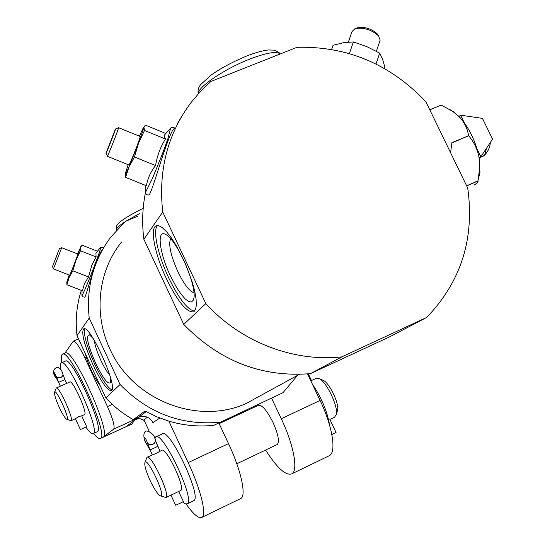 <?xml version="1.0" encoding="UTF-8"?>
<svg xmlns="http://www.w3.org/2000/svg" width="545" height="545" viewBox="0 0 545 545"><rect width="100%" height="100%" fill="white"/><g stroke="black" fill="none" stroke-linecap="round" stroke-linejoin="round"><path stroke-width="0.82" d="M147.17 457.214L156.994 453.018L159.964 451.253L155.611 440.823C154.644 444.264 152.171 445.32 148.192 444.005L147.641 443.439C146.435 439.822 145.249 437.703 144.084 437.083L144.118 437.07M159.958 451.246L161.817 450.381C165.98 446.287 185.906 488.456 180.742 490.486L180.524 490.589M145.004 462.453L146.993 457.296C150.897 453.317 170.844 495.637 165.939 497.537L160.305 495.8M170.973 495.139L175.66 505.222L180.293 503.151L183.365 501.584L178.665 491.474L165.939 497.537M311.481 380.546L316.182 378.353L319.002 378.55C326.264 381.357 338.288 406.134 336.36 414.35L334.589 417.184M331.851 434.556L336.061 432.464L329.875 419.412M214.015 425.25L282.93 392.727L214.015 425.25C198.85 426.933 183.794 425.57 168.855 421.149L188.182 462.623C200.71 489.233 206.916 514.759 201.902 517.348C198.796 518.915 193.557 514.487 186.179 504.077M144.248 420.542L137.694 417.647M100.253 385.833C93.311 375.968 88.338 365.239 85.333 353.664M147.47 417.225L143.887 419.766L149.221 431.231M218.852 422.995L228.505 443.61C240.992 469.967 246.551 495.575 240.87 498.491L240.181 498.825M265.606 450.054C277.098 468.087 285.859 476.003 291.882 473.809C298.415 470.478 293.694 444.768 281.261 418.737L271.662 398.361M307.543 373.925L320.092 400.425C332.484 426.224 336.599 452.003 329.446 455.627L328.587 456.042M245.611 410.351L245.965 411.114M219.56 422.28C181.11 425.638 147.947 413.049 120.077 384.504L105.859 397.925L77.002 335.679C75.203 320.113 76.641 305.009 81.314 290.362M168.855 421.149L156.674 416.741L145.004 410.984L133.307 419.657C123.054 413.853 113.898 406.611 105.859 397.925M297.618 375.307L282.93 392.727M159.814 418.029L152.954 422.647C149.582 416.925 144.8 415.127 138.6 417.238L133.307 419.657M143.853 239.269L162.751 212.019C158.132 170.667 167.526 134.213 190.934 102.658L200.39 91.505L210.922 81.437L296.998 47.313C347.294 46.032 390.261 64.194 425.904 101.799L467.733 188.086C474.743 238.574 461.056 281.697 426.667 317.456L389.941 336.687L310.473 373.645C261.825 377.59 219.587 361.178 183.76 324.404L143.853 239.269C141.884 223.525 142.402 208.061 145.399 192.876M115.152 129.642L115.506 128.995C116.255 128.191 105.464 155.672 106.016 153.159L115.152 129.642M113.333 134.928L107.753 148.983L113.333 134.928M170.333 128.245C172.322 127.033 173.8 127.06 174.761 128.313C169.202 128.307 151.238 197.052 148.758 194.933C147.143 195.321 145.971 194.367 145.249 192.072M181.41 116.882L177.425 123.579M59.296 248.942L52.456 266.607L59.296 248.942M57.681 253.425L53.662 263.61L57.681 253.425M102.801 249.174C95.75 256.327 85.865 298.374 84.686 297.175L82.758 296.8L81.941 295.118M138.096 216.065L125.459 221.345L110.594 237.327C93.195 260.953 86.069 287.869 89.217 318.069L77.002 335.679M310.473 373.645L341.831 356.873C293.38 362.234 240.733 341.967 205.812 303.599L183.76 324.404M162.751 212.019L205.812 303.599M341.831 356.873L426.667 317.456M262.635 394.478L246.476 403.334C197.937 425.7 132.455 400.228 109.879 348.916C93.195 313.702 98.216 270.674 121.637 241.96M89.217 318.069L120.077 384.504M93.025 364.864C84.305 345.08 81.171 333.097 83.61 328.908C89.727 323.451 118.871 388.428 111.282 390.581C107.426 390.676 101.343 382.1 93.025 364.864M166.382 278.679C155.066 254.944 149.664 228.369 156.108 225.828L158.874 225.753L162.437 227.776L166.627 231.836L171.253 237.763L176.076 245.27L185.32 263.473L192.474 282.753L194.783 291.541L196.091 299.164L196.343 305.248L195.539 309.526L193.754 311.815C186.901 312.83 177.779 301.787 166.382 278.679M111.861 389.9C107.576 387.727 101.854 379.129 94.687 364.128C86.784 346.382 83.453 334.623 84.693 328.86M110.349 376.997L110.669 382.174C108.462 385.431 103.434 379.068 95.579 363.079C87.65 344.719 85.599 335.304 89.421 334.814L93.284 338.649M109.804 375.158C107.106 372.201 104.115 367.241 100.832 360.272C97.003 351.832 94.823 345.169 94.292 340.284M194.545 311.188C187.412 309.649 178.774 298.49 168.63 277.712C158.002 255.367 152.457 230.215 157.512 225.528M170.333 275.722C159.297 252.812 156.374 228.498 165.925 234.609C176.907 239.725 197.099 285.921 193.822 298.36L193.318 300.145L191.479 302.012L188.665 301.555L185.096 298.837L181.008 294.089L176.675 287.637L170.333 275.722M193.918 292.733C189.353 291.262 183.985 284.204 177.82 271.574C170.735 255.537 168.323 244.582 170.585 238.717M82.057 290.655L81.982 294.416C79.972 304.083 104.572 241.101 100.082 248.043L95.92 253.118L96.104 256.913L91.928 264.986L88.542 276.949L84.468 283.523L82.438 290.798L66.885 284.762L69.099 277.541L72.832 270.824L75.905 260.49L80.462 250.775L96.104 256.913M72.832 270.824L88.542 276.949M66.837 282.181L66.885 284.762M80.462 250.775L80.483 247.641L81.968 245.127L97.344 251.163M77.424 253.854L80.483 247.641L69.099 277.541C67.294 281.758 66.579 283.107 66.953 281.602L69.188 275.007M59.439 248.684L61.714 247.703L53.458 268.889L52.463 266.628M61.714 247.703L77.846 254.018C78.344 253.922 69.678 276.145 69.597 275.171L53.465 268.896M145.522 185.395L145.195 191.963L145.862 191.656L152.477 178.317L162.485 153.731L167.942 138.6L170.571 128.177L164.529 134.99L164.461 136.768L165.469 139.002C160.482 146.925 157.178 155.768 155.57 165.523C150.706 171.648 147.654 178.392 146.401 185.75L125.595 177.397L129.008 166.872L134.486 157.001L138.505 143.294L144.5 130.459L165.469 139.002M134.486 157.001L155.57 165.523M125.159 174.237L125.595 177.397M144.5 130.459L143.935 127.367L145.331 125.125L165.762 133.464M139.404 136.175L143.26 127.796L143.935 127.367L138.505 143.294L129.008 166.872C126.195 173.29 124.928 175.633 125.207 173.896L128.184 164.692M115.506 128.995L118.578 127.707C119.001 127.946 107.195 157.989 107.345 156.299M140.12 136.461L140.167 136.482C140.869 136.836 129.029 166.784 128.906 164.985L107.372 156.306M111.541 139.602L111.2 139.465M384.443 68.534L384.879 67.26L382.61 59.357L379.681 53.138L375.975 64.017M379.681 53.138L366.867 46.638L353.392 41.945L349.372 53.56M353.392 41.945L343.479 42.721L333.09 45.269L331.639 49.411M378.482 35.8L377.208 33.79C371.159 28.551 364.557 26.548 357.404 27.788L355.013 28.647L352.022 31.549L348.35 42.129M379.865 41.011L380.178 40.092L378.434 35.745C371.281 29.553 363.474 27.189 355.013 28.647M155.938 436.838L162.199 433.943C169.257 426.953 202.542 497.272 193.741 500.692L193.359 500.875M276.962 444.638L277.255 444.502C279.646 441.668 278.236 434.331 273.038 422.498C266.941 410.446 262.07 404.71 258.439 405.296L219.151 423.629M322.715 380.11L323.178 380.308C329.255 382.672 339.228 403.218 337.621 410.092L337.239 411.38M312.258 383.884C321.598 397.905 327.388 411.741 329.643 425.4M150.059 480.356C146.312 472.045 144.561 466.261 144.806 463.018C146.312 453.999 167.472 498.947 160.21 495.766C157.594 494.151 154.208 489.015 150.059 480.356M154.773 438.234L155.632 436.981C162.505 430.073 195.805 500.508 187.187 503.839L185.314 503.853L182.657 501.986M152.253 454.843L148.642 446.559M146.973 444.652C142.824 439.372 142.742 430.094 147.368 431.102C152.069 432.607 154.821 435.85 155.611 440.83L155.611 440.83C154.18 444.666 151.53 445.538 147.647 443.453L150.073 449.979L146.7 444.018L147.675 443.569L146.7 444.012C144.766 440.857 143.894 438.548 144.084 437.083M150.011 450.02L147.014 444.713M64.821 353.242L73.302 341.15C75.619 341.116 79.461 346.661 84.843 357.793L107.46 406.597C112.938 418.996 115.015 426.517 113.687 429.147L103.23 437.151C112.195 433.786 72.349 346.034 65.087 353.126L62.539 354.243M61.783 362.718C60.924 357.867 61.129 355.061 62.382 354.311C69.644 347.247 109.838 436.17 100.416 438.466C99.047 439.168 96.758 437.485 93.542 433.418M133.798 420.978L132.231 423.881M138.948 418.247L135.14 419.991L125.99 426.715L103.23 437.151M56.292 388.006L69.787 382.004C72.594 379.375 88.086 413.648 84.516 414.595L84.441 414.636M54.568 392.141L56.224 388.04C58.833 385.492 74.365 419.854 70.986 420.72L66.674 419.234M86.669 426.653L80.401 429.569L86.669 426.653L81.661 415.808L78.793 416.578L75.401 418.724M59.289 407.428C55.924 399.901 54.323 394.88 54.486 392.373C55.57 386.8 71.252 421.517 66.606 419.214C64.916 418.097 62.477 414.166 59.289 407.428M60.842 369.755C60.148 365.811 60.304 363.535 61.319 362.922C67.314 357.098 101.002 431.64 93.236 433.554C91.86 434.202 89.421 432.056 85.926 427.117M61.456 362.868L65.38 361.137C71.504 355.258 105.165 429.732 97.276 431.708L97.085 431.797M60.372 386.194L58.635 382.338L64.869 379.572M56.278 378.121C48.485 370.171 59.78 360.633 63.009 374.694C61.892 377.767 59.739 378.53 56.557 376.977L58.635 382.338L56.067 377.644L56.68 377.378L56.067 377.637L53.866 371.922L56.551 376.977C59.732 378.55 61.885 377.794 63.022 374.708L62.954 374.49M58.615 382.392L56.169 377.903M58.635 382.338L64.896 379.531L63.022 374.708M452.03 142.879L468.645 135.739L451.914 142.64L450.579 152.709M429.807 109.858L441.212 105.062L429.767 109.77M466.697 185.954L477.951 180.995L479.675 168.023L479.6 161.96L478.81 156.061C476.97 148.26 473.578 141.489 468.645 135.739M466.629 185.818L477.979 180.817M468.53 135.501C467.624 129.192 464.858 123.293 460.225 117.815L452.984 111.575L441.212 105.062M479.191 158.043L477.004 148.921L480.833 156.81L479.191 158.043L479.961 172.438L478.156 179.945M480.833 156.81L492.544 139.118L482.448 118.374L460.593 115.165L464.415 123.027C469.851 130.65 474.048 139.282 477.004 148.921M464.415 123.027L459.006 116.514L452.99 111.561M450.027 109.661L454.21 112.243M474.259 185.075C477.202 182.929 478.435 181.567 477.951 180.995M460.593 115.165L459.006 116.514M482.645 154.072L479.491 157.812M486.549 148.179L484.675 155.032L482.89 156.34M150.073 449.979L157.709 446.409M228.505 443.61L188.182 462.623M320.092 400.425L281.261 418.737M146.196 411.645L138.6 417.238M308.593 376.145L309.267 375.866L308.416 373.85M86.301 357.152L84.843 357.793M112.331 404.397L107.46 406.597M138.232 417.906L113.687 429.147M116.46 230.228C115.812 228.784 118.612 226.005 124.853 221.883M126.133 221.059L139.69 213.558M198.4 93.665C197.208 87.425 224.472 68.868 249.821 59.071C266.117 52.858 276.104 51.08 279.783 53.737L280.041 54.037M178.665 491.474L180.742 490.486M329.889 419.425L334.923 417.027M240.87 498.491L201.902 517.348M329.446 455.627L291.882 473.809M299.294 374.395L246.476 403.334M100.362 247.716L102.01 246.987L103.611 247.764M80.585 246.96L81.041 246.34M143.907 126.924L144.18 126.549M106.05 153.22L107.351 156.211M118.578 127.707L140.167 136.482M377.208 33.79L378.434 35.745M380.178 40.092L376.363 51.271M236.816 463.768L277.255 444.502M323.178 380.308L319.002 378.55M337.621 410.092L336.36 414.35M187.187 503.839L193.741 500.692M311.495 380.574L309.267 375.866M78.487 338.888L73.384 341.116M132.496 423.758L100.416 438.466M70.986 420.72L75.394 418.724L80.394 429.562M81.689 415.876L84.516 414.595M93.236 433.554L97.276 431.708M66.674 383.394L64.882 379.511M479.961 172.438L478.673 177.139M479.954 157.621L483.217 156.204M490.371 142.402C489.982 147.218 488.082 151.428 484.675 155.032M116.358 229.949L116.759 225.576L118.864 222.973C118.251 223.021 126.713 216.256 142.892 208.517M279.939 54.071L279.783 53.737C280.055 53.063 278.229 51.864 274.305 50.147L268.235 49.963C262.274 50.74 255.121 52.742 246.783 55.958C232.02 62.184 220.037 68.629 210.826 75.292L200.71 84.55C198.346 87.425 197.556 90.477 198.353 93.713"/></g></svg>
